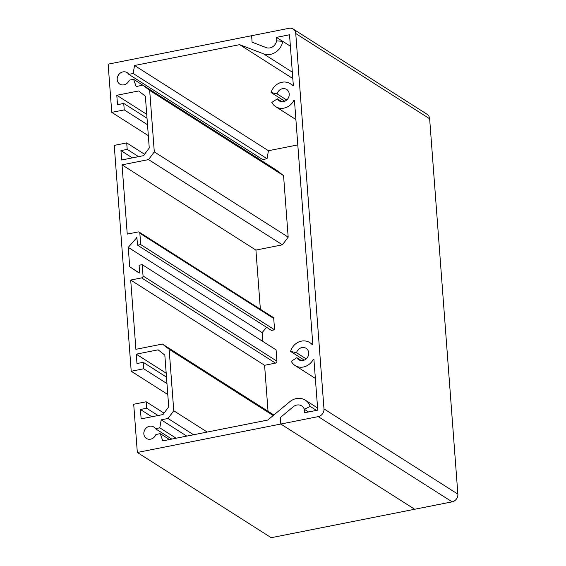<?xml version="1.0" encoding="UTF-8"?>
<svg xmlns="http://www.w3.org/2000/svg" width="566" height="566" viewBox="0 0 566 566"><rect width="100%" height="100%" fill="white"/><g stroke="black" fill="none" stroke-linecap="round" stroke-linejoin="round"><path stroke-width="0.85" d="M266.6 327.332L262.122 332.596L128.241 247.37L136.887 237.586L137.573 245.191L271.454 330.417L274.574 329.801L273.725 318.474A1.698 1.507 -57.5 0 0 273.074 317.349L139.194 232.124A1.698 1.507 -57.5 0 0 138.161 231.94L127.244 234.105L122.037 164.855L255.917 250.08L260.367 309.262M169.489 439.534L160.242 433.648L155.876 434.511A6.806 6.021 122.5 0 1 150.577 439.174A6.806 6.021 122.5 0 1 146.431 438.445A6.806 6.021 122.5 0 1 144.061 431.639A6.806 6.021 122.5 0 1 149.601 426.233A6.806 6.021 122.5 0 1 153.74 426.962A6.806 6.021 122.5 0 1 155.438 428.688L171.767 439.082M160.242 433.648L162.782 440.864L267.838 420.036L289.672 401.81A14.801 13.096 122.5 0 1 296.315 398.577A14.801 13.096 122.5 0 1 305.322 400.169A14.801 13.096 122.5 0 1 310.203 406.416L316.465 410.4M148.327 135.656L111.757 112.372L108.134 64.156L251.608 35.722L252.096 42.188L266.204 47.601A7.995 7.075 -57.5 0 0 274.121 45.62A7.995 7.075 -57.5 0 0 276.449 37.363L289.523 34.774L293.351 85.735L292.749 85.855A13.612 12.042 -57.5 0 0 290.294 83.697A13.612 12.042 -57.5 0 0 282.01 82.24A13.612 12.042 -57.5 0 0 271.086 92.513L277.036 93.85A6.806 6.021 122.5 0 1 282.498 88.713A6.806 6.021 122.5 0 1 286.637 89.442A6.806 6.021 122.5 0 1 289.007 96.248A6.806 6.021 122.5 0 1 283.474 101.654A6.806 6.021 122.5 0 1 279.328 100.925A6.806 6.021 122.5 0 1 277.411 98.802L271.829 102.425A13.612 12.042 -57.5 0 0 275.677 106.663A13.612 12.042 -57.5 0 0 293.846 100.423L294.447 100.302L312.821 344.616L312.22 344.736A13.612 12.042 -57.5 0 0 309.758 342.579A13.612 12.042 -57.5 0 0 301.48 341.114A13.612 12.042 -57.5 0 0 290.549 351.394L296.499 352.724A6.806 6.021 122.5 0 1 301.961 347.588A6.806 6.021 122.5 0 1 306.107 348.316A6.806 6.021 122.5 0 1 308.477 355.123A6.806 6.021 122.5 0 1 302.937 360.535A6.806 6.021 122.5 0 1 298.791 359.799A6.806 6.021 122.5 0 1 296.874 357.677L291.299 361.299A13.612 12.042 -57.5 0 0 295.141 365.544A13.612 12.042 -57.5 0 0 313.309 359.297L313.911 359.177L317.745 410.145L304.671 412.734A7.995 7.075 -57.5 0 0 301.671 405.907A7.995 7.075 -57.5 0 0 296.803 405.051A7.995 7.075 -57.5 0 0 293.216 406.798L280.319 417.559L280.807 424.033L414.687 509.258L271.213 537.7L137.326 452.475L280.807 424.033L280.319 417.559L293.216 406.798A7.995 7.075 122.5 0 1 296.803 405.051A7.995 7.075 122.5 0 1 301.671 405.907A7.995 7.075 122.5 0 1 304.31 409.282L308.527 411.97M258.704 157.044A6.806 6.021 -57.5 0 0 256.844 157.122A6.806 6.021 -57.5 0 0 256.221 157.277M128.793 74.351L133.166 73.481L267.046 158.706L262.681 159.577L128.793 74.351A6.806 6.021 -57.5 0 0 127.102 72.625A6.806 6.021 -57.5 0 0 122.956 71.896A6.806 6.021 -57.5 0 0 117.417 77.301A6.806 6.021 -57.5 0 0 119.787 84.108A6.806 6.021 -57.5 0 0 123.933 84.836A6.806 6.021 -57.5 0 0 129.232 80.174L133.604 79.311L142.844 85.197M274.574 329.801L140.693 244.576L139.837 233.249A1.698 1.507 -57.5 0 0 139.194 232.124M282.427 244.823L288.179 237.119L154.299 151.893L148.547 159.598L282.427 244.823L255.917 250.08M148.547 159.598L122.037 164.855M288.179 237.119L283.559 175.637L276.831 170.401L142.95 85.176L136.137 86.527L133.604 79.311M154.299 151.893L149.672 90.411L283.559 175.637M149.672 90.411L142.95 85.176M267.046 158.706L268.44 150.719L297.801 144.896M133.166 73.481L134.552 65.493L268.44 150.719M134.552 65.493L239.616 44.664L292.813 78.525M239.616 44.664L263.508 53.827A14.801 13.096 -57.5 0 0 282.759 41.339L290.379 46.193M323.985 408.907L457.866 494.132A6.806 6.021 122.5 0 1 452.114 501.844L414.687 509.258L280.807 424.033L318.233 416.618A6.806 6.021 -57.5 0 0 323.985 408.907L295.756 33.535A6.806 6.021 -57.5 0 0 293.174 29.029A6.806 6.021 -57.5 0 0 289.035 28.3L251.608 35.722L252.096 42.188L266.204 47.601A7.995 7.075 -57.5 0 0 276.604 40.858L282.759 41.339M111.757 112.372L124.23 109.903L147.507 124.718M124.23 109.903L123.749 103.429L147.019 118.244M123.749 103.429L117.509 104.668L116.801 95.279L146.721 114.332M116.801 95.279L138.635 90.956L145.363 96.192L149.254 147.967L143.502 155.671L121.669 160.001L120.961 150.62L132.373 157.879M167.791 394.53L131.22 371.254L114.24 145.384L126.713 142.908L127.201 149.382L138.613 156.641M127.201 149.382L120.961 150.62M126.713 142.908L144.556 154.263M131.22 371.254L143.7 368.777L166.97 383.592M143.7 368.777L143.212 362.304L166.482 377.119M143.212 362.304L136.972 363.542L136.264 354.16L166.192 373.206M136.264 354.16L158.098 349.83L164.826 355.066L168.718 406.841L162.966 414.553L141.132 418.875L140.432 409.494L151.837 416.76M137.326 452.475L133.703 404.258L146.177 401.782L146.665 408.256L158.077 415.522M146.665 408.256L140.432 409.494M146.177 401.782L164.02 413.145M304.31 409.282L310.203 406.416M155.438 428.688L159.803 427.818L176.132 438.211M159.803 427.818L161.197 419.83L186.773 436.103M273.222 415.543L169.142 349.286L173.762 410.767L168.01 418.479L193.586 434.759M168.01 418.479L161.197 419.83M173.762 410.767L207.206 432.056M169.142 349.286L162.414 344.05L273.873 414.998M162.414 344.05L135.904 349.307L130.696 280.057L264.584 365.282L268.036 411.284M130.696 280.057L141.613 277.892A1.698 1.507 122.5 0 0 143.049 275.967L142.2 264.64L276.081 349.866L276.937 361.193A1.698 1.507 122.5 0 1 275.5 363.117L264.584 365.282M142.2 264.64L139.08 265.256L139.632 272.635L139.137 272.989L129.699 266.791L139.441 272.989M262.122 332.596L262.787 341.397M128.241 247.37L129.699 266.791M140.693 244.576L137.573 245.191M296.874 357.677L301.529 360.641M290.549 351.394L304.26 360.118M277.411 98.802L282.066 101.767M271.086 92.513L284.797 101.243M276.449 37.363L282.682 41.332M277.036 93.85L286.714 100.005M293.846 100.423L294.49 100.826M296.499 352.724L306.178 358.886M313.309 359.297L313.953 359.707M457.866 494.132L429.644 118.761L295.756 33.535M293.174 29.029L427.061 114.254A6.806 6.021 122.5 0 1 429.644 118.761M139.837 233.249L273.725 318.474M263.508 53.827L292.332 72.172M141.613 277.892L275.5 363.117M143.049 275.967L276.937 361.193M136.484 237.67L137.029 238.024M452.114 501.844L318.233 416.618M305.322 400.169L317.583 407.973M290.294 83.697L293.344 85.643M275.677 106.663L295.898 119.539M309.758 342.579L312.814 344.517M295.141 365.544L315.361 378.413"/></g></svg>
